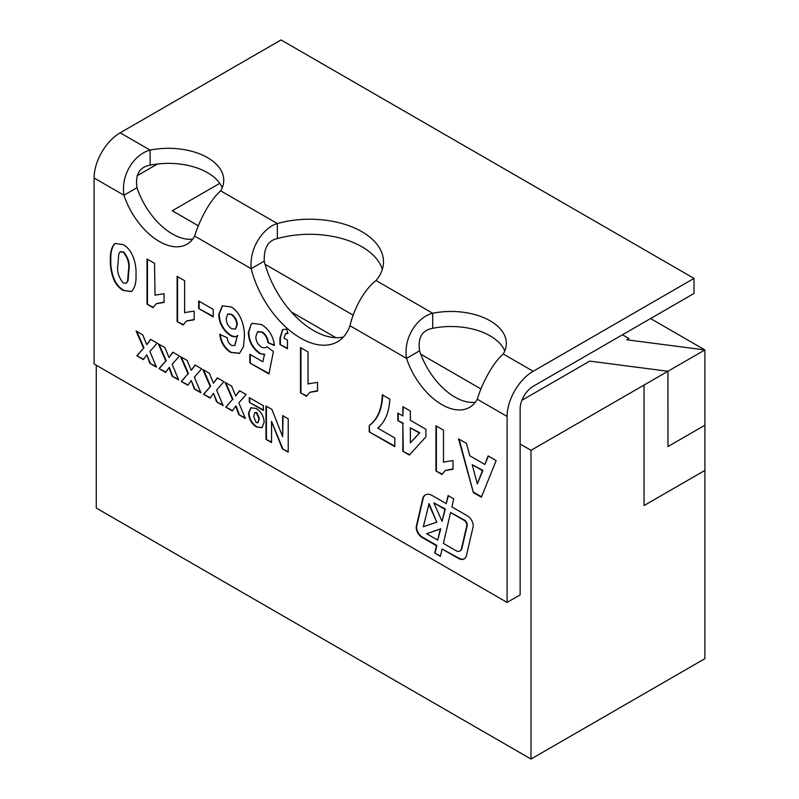 <?xml version="1.0" encoding="UTF-8"?>
<svg xmlns="http://www.w3.org/2000/svg" width="799" height="799" viewBox="0 0 799 799"><rect width="100%" height="100%" fill="white"/><g stroke="black" fill="none" stroke-linecap="round" stroke-linejoin="round"><path stroke-width="1.2" d="M335.9 337.687A73.778 42.597 60 0 1 291.385 311.98L335.9 337.687A73.778 42.597 60 0 0 343.43 337.008M157.473 164.005L137.128 175.75M477.253 399.21A55.331 31.95 60 0 1 469.552 407.37A55.331 31.95 60 0 1 406.521 358.371C403.096 336.449 418.326 316.654 432.708 313.258A55.331 31.95 180 0 1 506.346 343.4A55.331 31.95 180 0 1 503.23 353.967C489.757 366.112 480.209 389.183 477.253 399.21L507.095 416.439L507.095 602.416L94.102 363.974L94.102 177.997A36.884 21.293 120 0 1 120.18 132.814L281.038 39.95L694.031 278.392L694.031 293.453L533.183 386.317A18.447 10.647 -60 0 0 520.139 408.908L520.139 444.054L531.005 450.326L667.944 371.265L589.722 361.128L521.927 400.269L589.722 361.128M172.284 210.756L198.382 225.817L172.284 210.746L219.745 183.351M353.168 315.176L265.078 264.319L353.168 315.186M420.763 354.207L480.958 388.963L420.753 354.197M531.005 450.326L531.005 759.05L704.898 658.656L704.898 349.932L626.676 339.785L628.883 338.516L622.441 334.791M644.044 385.068L644.044 505.547L704.898 470.401L644.044 505.537M704.888 349.922L650.556 318.551M520.139 444.054L520.139 594.885L507.095 602.416M96.27 365.233L96.27 508.054L531.005 759.05M667.944 371.265L667.954 446.561L667.944 371.265L704.898 349.932M667.944 371.255L589.722 361.118M667.954 446.561L704.898 425.228M626.676 339.785L628.883 338.516M475.295 402.257A55.331 31.95 60 0 1 419.565 350.841C417.707 337.657 422.082 330.147 432.708 328.309A55.331 31.95 180 0 1 504.788 350.931M194.666 236.065A55.331 31.95 60 0 1 186.976 244.224A55.331 31.95 60 0 1 123.945 195.226C120.519 173.313 135.75 153.508 150.132 150.112A55.331 31.95 180 0 1 223.77 180.254A55.331 31.95 180 0 1 220.654 190.821C207.181 202.966 197.623 226.037 194.666 236.065L251.186 268.694C249.098 245.553 265.508 226.656 277.343 223.55A73.778 42.597 180 0 1 383.5 261.832A73.778 42.597 180 0 1 376.019 280.519C360.029 293.203 351.85 316.853 350.002 325.742A73.778 42.597 60 0 1 337.488 341.772A73.778 42.597 60 0 1 251.186 268.694L264.229 261.163C263.87 247.9 268.234 240.379 277.343 238.611A73.778 42.597 180 0 1 382.341 269.353M434.716 553.098L440.379 556.374L442.087 548.993L458.197 558.291A11.985 6.921 -120 0 0 464.199 558.891A11.985 6.921 -120 0 0 466.446 555.525L473.038 527.12A7.99 4.614 -120 0 0 467.545 515.924L451.864 506.876L453.732 498.826L448.079 495.56L446.212 503.61L432.319 495.59A13.982 8.08 -120 0 0 425.328 494.901A13.982 8.08 -120 0 0 422.701 498.826L416.369 526.112A7.99 4.614 -120 0 0 421.862 537.318L436.434 545.727L434.716 553.098L440.479 555.924M256.209 408.459C261.163 411.705 263.8 416.309 264.119 422.262L261.992 427.645L256.369 426.946C251.475 423.62 248.869 419.006 248.559 413.113L250.806 407.76L256.209 408.459M239.54 390.701L246.142 394.516L238.841 402.866L245.403 418.476L238.801 414.661L235.715 406.182L232.369 410.956L225.757 407.14L232.519 399.48L225.018 382.312L231.63 386.127L235.715 396.044L239.54 390.701M195.066 365.023L201.668 368.838L194.367 377.188L200.929 392.798L194.317 388.983L191.241 380.504L187.895 385.278L181.283 381.463L188.035 373.802L180.544 356.634L187.156 360.449L191.241 370.366L195.066 365.023M150.582 339.345L157.193 343.161L149.892 351.5L156.454 367.121L149.842 363.305L146.766 354.826L143.421 359.6L136.809 355.785L143.56 348.124L136.07 330.956L142.671 334.771L146.766 344.689L150.582 339.345M155.216 295.111L164.075 293.742L164.075 302.431L156.264 303.72L153.058 307.655L147.016 304.169L147.016 258.996L154.547 263.33L155.036 295.211M198.681 300.983L213.233 309.383L213.233 316.913L198.681 308.514L198.681 300.983M261.623 324.574C269.023 329.328 273.288 336.289 274.427 345.478L267.905 342.691C267.425 338.287 265.438 334.821 261.932 332.284L257.578 331.755L255.87 336.539C255.83 340.943 257.658 344.439 261.383 347.026C263.65 348.174 265.478 348.074 266.856 346.716L273.428 351.58L268.913 373.962L249.847 362.956L249.847 354.277L262.881 361.797L264.409 354.616L259.585 353.518C252.324 348.214 248.579 341.173 248.349 332.384L251.116 324.324L252.424 323.355L261.623 324.574M266.267 347.156L266.856 346.716M308.714 383.73L317.573 382.361L317.573 391.051L309.752 392.339L306.546 396.274L300.514 392.788L300.514 347.615L308.034 351.959L308.034 384.119L308.534 383.83M402.846 406.691L410.366 411.036L410.366 420.304L425.917 429.283L425.917 436.783L409.378 455.06L402.846 451.295L402.846 423.49L397.832 420.594L397.832 413.063L402.846 415.959L402.846 406.691M473.388 492.593L458.526 438.841L466.506 443.445L469.802 455.78L484.823 464.449L488.119 455.919L496.149 460.554L481.358 497.198L473.388 492.593L459.125 439.18M444.144 461.922L453.003 460.554L453.003 469.243L445.193 470.531L441.987 474.466L435.954 470.981L435.954 425.807L443.475 430.152L443.475 462.311L443.974 462.022M377.757 428.114L394.816 437.972L394.816 446.661L369.238 431.889L369.238 425.517C377.488 419.325 381.832 409.098 382.282 394.816L389.802 399.16C389.163 412.254 385.148 421.902 377.757 428.114M287.47 340.084L287.47 348.773L279.95 344.429L279.95 338.107L282.546 329.667L286.581 329.148L287.97 333.423L285.483 333.722L283.965 338.057L287.47 340.084M234.916 345.478L237.383 335.76C235.515 337.178 233.158 337.078 230.312 335.46C223.011 330.317 219.156 323.345 218.746 314.556L222.242 305.817L231.051 306.926C241.168 312.459 245.013 327.85 244.334 337.158L243.475 346.746L239.52 353.378L230.492 352.359C224.249 348.204 220.674 342.212 219.755 334.372L227.276 337.767C227.455 341.013 228.844 343.55 231.45 345.388L234.716 345.607L237.383 335.76L236.754 336.169M185.308 312.479L194.167 311.121L194.167 319.81L186.357 321.098L183.151 325.033L177.118 321.548L177.118 276.364L184.639 280.709L184.639 312.878L185.138 312.579M132.115 290.976L131.246 291.585L123.196 290.417C119.56 288.389 116.574 285.123 114.237 280.599C111.311 273.368 110.032 266.536 110.402 260.134C110.032 253.283 111.321 247.94 114.277 244.095L115.136 243.485L123.196 244.654C133.593 250.257 136.609 265.737 135.98 274.996C136.349 281.817 135.061 287.151 132.115 290.976M172.824 352.179L179.435 355.994L172.125 364.344L178.686 379.964L172.085 376.149L168.998 367.66L165.653 372.434L159.051 368.619L165.802 360.968L158.302 343.8L164.914 347.615L168.998 357.533L172.824 352.179M217.298 377.857L223.91 381.672L216.609 390.022L223.171 405.642L216.559 401.827L213.483 393.338L210.127 398.112L203.525 394.297L210.277 386.646L202.786 369.478L209.388 373.293L213.483 383.21L217.298 377.857M288.219 418.796L288.219 452.184L282.287 448.758L271.54 421.393L271.54 442.556L265.977 439.34L265.977 405.962L271.91 409.388L282.656 436.773L282.656 415.59L288.219 418.796M263.38 405.742L263.38 410.456L249.298 402.326L249.298 397.612L263.38 405.742M291.385 311.98A73.778 42.597 60 0 1 264.229 261.163M192.719 239.111A55.331 31.95 60 0 1 136.989 187.695C135.121 174.512 139.505 167.001 150.132 165.163A55.331 31.95 180 0 1 222.212 187.785M94.102 177.997L123.945 195.226L136.989 187.695M350.002 325.742L406.521 358.371L419.565 350.841M694.031 278.392L533.183 371.265A36.884 21.293 -60 0 0 507.095 416.439M120.18 132.814L150.132 150.112L150.132 165.163M376.019 280.519L432.708 313.258L432.708 328.309M220.654 190.821L277.343 223.55L277.343 238.611M488.399 456.079L484.823 464.449M481.517 496.788L473.817 492.344M477.333 483.874L482.896 470.361L472.189 464.688L477.333 483.874L482.456 470.611L472.189 464.688M442.147 474.057L435.954 470.981M436.384 470.731L436.384 426.057M453.003 468.933L445.413 470.411M409.667 454.731L402.846 451.295M403.275 451.036L402.846 423.49M403.275 423.24L397.832 420.594M398.262 420.344L398.262 413.313M403.275 406.941L402.846 415.959M410.366 442.876L419.755 432.748L410.366 427.835L410.366 442.876L419.315 432.998L410.366 427.835M394.816 446.152L369.238 431.889M369.667 431.64L369.238 425.517M369.667 425.268C377.917 419.076 382.262 408.848 382.711 394.566M306.716 395.865L300.514 392.788M300.953 392.539L300.953 347.865M317.573 390.741L309.972 392.219M287.47 348.264L279.95 344.429M280.379 344.169L280.379 337.857L282.766 329.548M287.88 333.123L285.712 333.602M274.377 345.018L267.905 342.691M268.344 342.441C267.865 338.037 265.867 334.561 262.372 332.034L261.932 332.284M262.372 332.034L257.797 331.645M269.003 373.513L249.847 362.956M250.287 362.706L250.287 354.526M264.409 354.616L262.881 361.797M264.849 354.366L259.585 353.518M260.015 353.268C252.754 347.964 249.008 340.923 248.779 332.134L248.349 332.384M248.779 332.134L251.116 324.324M251.555 324.074L252.644 323.225M239.74 353.248L230.492 352.359M230.921 352.109C224.689 347.955 221.103 341.952 220.184 334.122M237.812 335.51C235.955 336.928 233.598 336.828 230.741 335.21L230.312 335.46M230.741 335.21C223.44 330.067 219.585 323.096 219.186 314.307L218.746 314.556M219.186 314.307L222.462 305.697M235.565 328.988L237.243 324.933C237.173 320.539 235.305 316.993 231.64 314.297L227.885 313.987M231.58 328.669L235.355 329.118L236.804 325.183C236.744 320.789 234.876 317.243 231.201 314.546L227.655 314.097L226.277 318.461C226.197 322.726 227.965 326.122 231.58 328.669M213.233 316.414L198.681 308.514M199.121 308.264L199.121 301.233M183.321 324.624L177.118 321.548M177.548 321.298L177.548 276.614M194.167 319.5L186.576 320.978M153.218 307.245L147.016 304.169M147.455 303.92L147.455 259.246M164.075 302.122L156.474 303.6M131.465 291.445L123.196 290.417M123.625 290.167C120 288.139 117.014 284.873 114.676 280.349L114.237 280.599M114.676 280.349C111.74 273.118 110.462 266.287 110.831 259.885L110.402 260.134M110.831 259.885C110.462 253.033 111.76 247.69 114.706 243.845L114.277 244.095M114.706 243.845L115.346 243.375M126.442 283.126L128.05 280.759L128.889 270.302C130.057 263.7 128.299 257.578 123.625 251.935L120.379 251.695M117.922 264.479C116.774 271.081 118.532 277.223 123.196 282.886L126.232 283.265L127.62 281.008L128.459 270.561C129.618 263.95 127.86 257.827 123.196 252.184L120.15 251.805L118.761 254.062L117.922 264.479M156.175 366.461L149.842 363.305M150.282 363.056L146.766 354.826M143.67 359.24L136.809 355.785M137.238 355.535L143.56 348.124M144 347.875L136.799 331.375M150.761 339.445L146.766 344.689M178.417 379.295L172.085 376.149M172.514 375.9L169.438 367.41L168.998 367.66M165.902 372.074L159.051 368.619M159.48 368.369L165.802 360.968M166.232 360.709L159.031 344.219M173.003 352.289L168.998 357.533M200.649 392.139L194.317 388.983M194.756 388.733L191.241 380.504M188.145 384.918L181.283 381.463M181.723 381.213L188.035 373.802M188.474 373.552L181.273 357.053M195.246 365.123L191.241 370.366M222.891 404.973L216.559 401.827M216.998 401.577L213.483 393.338M210.377 397.752L203.525 394.297M203.955 394.047L210.277 386.646M210.706 386.386L203.505 369.897M217.478 377.967L213.483 383.21M245.123 417.817L238.801 414.661M239.231 414.411L236.154 405.932L235.715 406.182M232.619 410.596L225.757 407.14M226.197 406.891L232.519 399.48M232.948 399.23L225.747 382.731M239.72 390.801L235.715 396.044M288.219 451.685L282.287 448.758M282.716 448.509L271.54 421.393M271.54 442.047L265.977 439.34M266.407 439.09L266.407 406.212M283.086 415.84L282.656 436.773M262.202 427.505L256.369 426.946M256.799 426.696C251.905 423.37 249.298 418.756 248.988 412.863L248.559 413.113M248.988 412.863L251.036 407.64M258.007 422.621L259.365 418.386L256.829 412.584L255.031 412.544M256.169 422.551L257.797 422.771L258.936 418.636L256.389 412.843L254.791 412.644L253.742 416.688L256.169 422.551M263.38 409.957L249.298 402.326M249.727 402.077L249.727 397.862M425.547 494.781A13.982 8.08 -120 0 0 423.13 498.576L416.798 525.862A7.99 4.614 -120 0 0 422.301 537.068L436.863 545.477L435.155 552.848M448.409 495.75L446.212 503.61M442.087 548.993L458.636 558.042A11.985 6.921 -120 0 0 464.409 558.761M460.144 550.901A7.99 4.614 -120 0 0 460.364 550.781A7.99 4.614 -120 0 0 461.872 548.533L467.185 525.642A3.995 2.307 -120 0 0 464.439 520.039L450.556 512.529L443.395 543.4L455.939 550.641A7.99 4.614 -120 0 0 459.934 551.03A7.99 4.614 -120 0 0 461.432 548.793L466.756 525.892A3.995 2.307 -120 0 0 463.999 520.289L450.556 512.529M437.732 540.124L440.738 528.798L426.656 533.732L437.732 540.124L440.299 529.048L426.656 533.732M436.783 522.156L429.063 503.63L423.31 526.781L436.783 522.156L428.634 503.879M442.087 521.357L445.333 509.013L433.837 502.881L442.087 521.357L444.893 509.263L433.837 502.881M503.23 353.967L533.183 371.265"/></g></svg>
